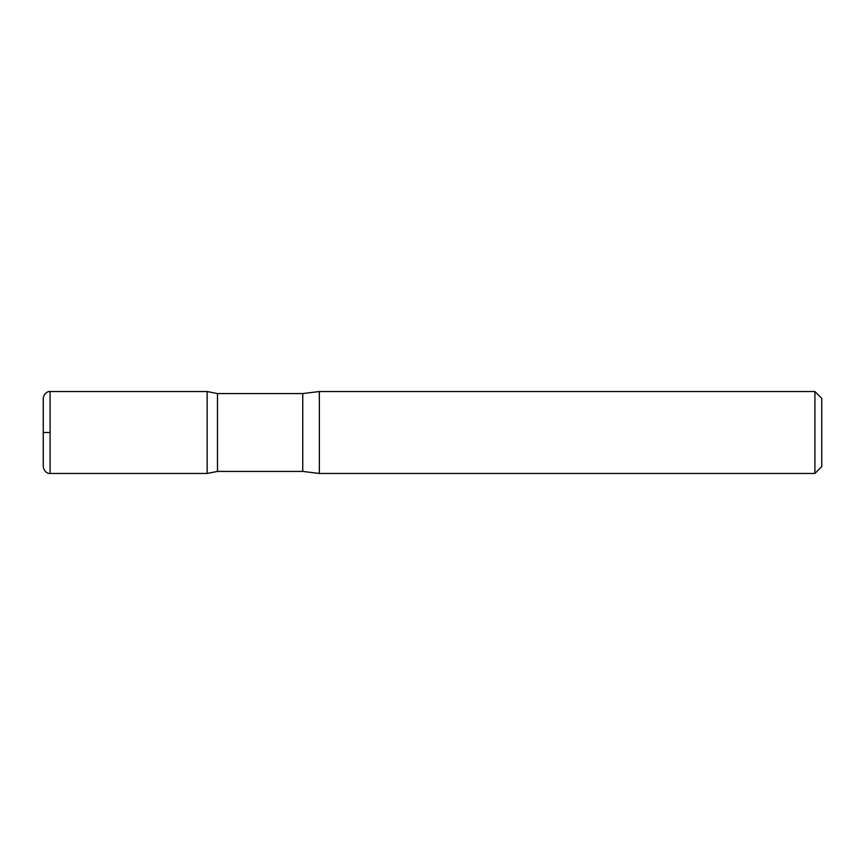 <?xml version="1.0" encoding="UTF-8"?>
<svg xmlns="http://www.w3.org/2000/svg" width="865" height="865" viewBox="0 0 865 865"><rect width="100%" height="100%" fill="white"/><g stroke="black" fill="none" stroke-linecap="round" stroke-linejoin="round"><path stroke-width="1.3" d="M814.916 391.531L814.916 473.469L821.75 466.646L821.75 398.354L814.916 391.531L319.347 391.531L302.75 393.575L217.493 393.575L207.146 391.542L207.146 473.458L207.146 391.542L50.084 391.531C50.04 391.218 44.299 391.456 43.25 398.354L43.25 466.646C44.299 473.544 50.04 473.782 50.084 473.469L50.084 391.531M814.916 473.469L319.347 473.469L302.75 471.425L217.493 471.425L217.493 393.575M319.347 473.469L319.347 391.531M50.084 432.5L43.25 432.5L50.084 432.5M302.75 471.425L302.75 393.575M217.493 471.425L207.146 473.458L50.084 473.469"/></g></svg>

